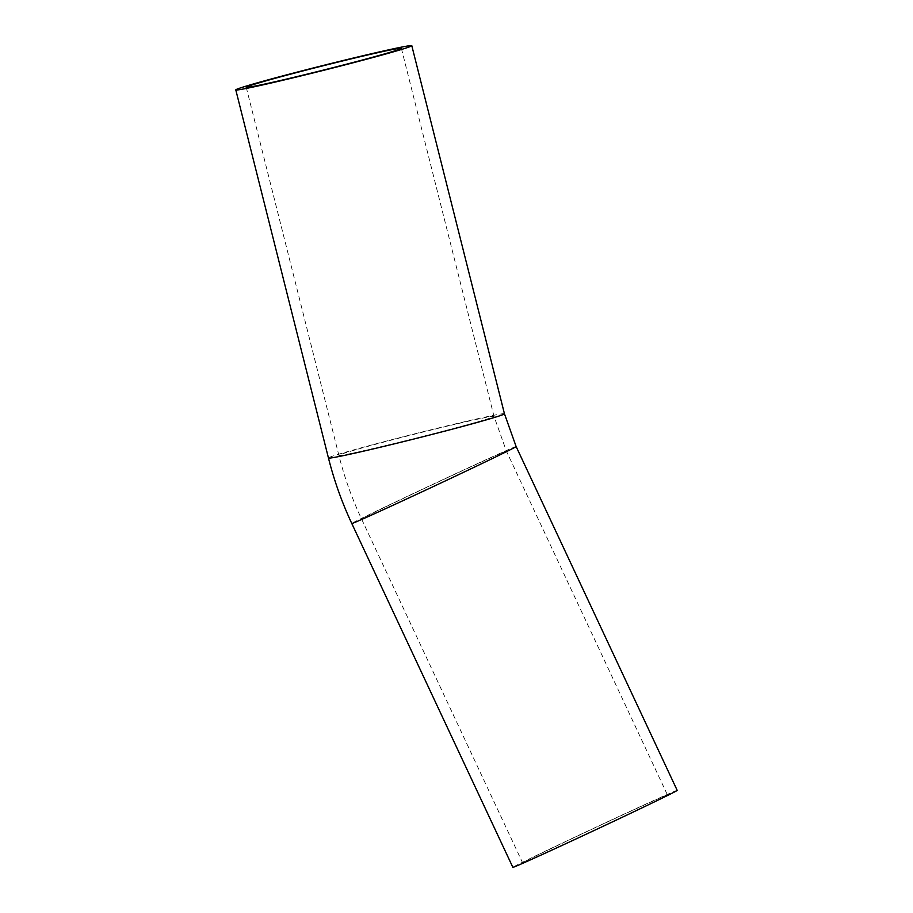 <?xml version="1.0" encoding="UTF-8"?>
<svg xmlns="http://www.w3.org/2000/svg" width="913" height="913" viewBox="0 0 913 913"><rect width="100%" height="100%" fill="white"/><g stroke="black" fill="none" stroke-linecap="round" stroke-linejoin="round"><path stroke-width="0.68" stroke-dasharray="4.57 3.42" d="M667.277 795.097A79.979 0.97 -25.1 0 0 667.449 794.938A79.979 0.97 -25.1 0 0 594.614 827.977A79.979 0.97 -25.1 0 0 522.601 862.785A79.979 0.97 -25.1 0 0 592.663 831.047A79.979 0.97 -25.1 0 0 667.277 795.097M677.195 790.373A90.729 1.107 -25.1 0 0 594.557 827.863A90.729 1.107 -25.1 0 0 512.866 867.35M504.444 413.749A90.729 2.408 -14.1 0 0 422.285 431.94A90.729 2.408 -14.1 0 0 328.463 458.041M506.213 451.273A79.979 0.97 -25.1 0 0 506.395 451.102A79.979 0.97 -25.1 0 0 433.549 484.152A79.979 0.97 -25.1 0 0 361.537 518.961A79.979 0.97 -25.1 0 0 431.598 487.211A79.979 0.97 -25.1 0 0 506.213 451.273M516.13 446.548A90.729 1.107 -25.1 0 0 433.492 484.027A90.729 1.107 -25.1 0 0 351.802 523.526M493.842 416.568A79.979 2.123 -14.1 0 0 494.013 416.374A79.979 2.123 -14.1 0 0 421.601 432.408A79.979 2.123 -14.1 0 0 338.894 455.416A79.979 2.123 -14.1 0 0 414.137 438.662A79.979 2.123 -14.1 0 0 493.842 416.568M246.236 87.317L338.894 455.416C344.406 477.316 351.962 498.498 361.537 518.961L522.601 862.785M401.355 48.275L494.013 416.374L506.395 451.102L667.449 794.938"/><path stroke-width="1.37" d="M411.592 45.878A90.729 2.408 -14.1 0 0 411.786 45.65A90.729 2.408 -14.1 0 0 323.202 65.462A90.729 2.408 -14.1 0 0 235.805 89.942A90.729 2.408 -14.1 0 0 321.171 70.94A90.729 2.408 -14.1 0 0 411.592 45.878M401.184 48.48A79.979 2.123 -14.1 0 0 401.355 48.275A79.979 2.123 -14.1 0 0 323.282 65.736A79.979 2.123 -14.1 0 0 246.236 87.317A79.979 2.123 -14.1 0 0 321.479 70.575A79.979 2.123 -14.1 0 0 401.184 48.48M516.13 446.548A90.729 1.107 -25.1 0 1 515.925 446.731A90.729 1.107 -25.1 0 1 431.278 487.508A90.729 1.107 -25.1 0 1 351.802 523.526L512.866 867.35A90.729 1.107 -25.1 0 0 592.343 831.344A90.729 1.107 -25.1 0 0 676.99 790.567A90.729 1.107 -25.1 0 0 677.195 790.373L516.13 446.548L504.444 413.749A90.729 2.408 -14.1 0 1 504.25 413.977A90.729 2.408 -14.1 0 1 413.829 439.039A90.729 2.408 -14.1 0 1 328.463 458.041L235.805 89.942M411.786 45.65L504.444 413.749M351.802 523.526C341.93 502.435 334.158 480.615 328.463 458.041"/></g></svg>

